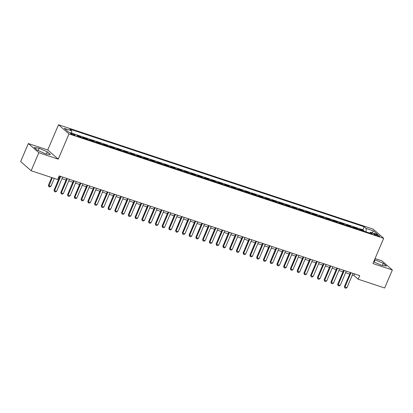 <?xml version="1.0" encoding="UTF-8"?>
<svg xmlns="http://www.w3.org/2000/svg" width="413" height="413" viewBox="0 0 413 413"><rect width="100%" height="100%" fill="white"/><g stroke="black" fill="none" stroke-linecap="round" stroke-linejoin="round"><path stroke-width="0.62" d="M73.695 135.103A2.54 0.418 23.1 0 0 75.125 135.304A2.54 0.418 23.1 0 0 71.883 133.518A2.54 0.418 23.1 0 0 70.453 133.311A2.54 0.418 23.1 0 0 73.695 135.103M28.337 143.543L38.827 152.712L58.243 159.155L47.748 149.986L28.337 143.543L20.65 161.56L31.145 170.729L57.65 179.521L59.188 175.917L359.697 275.605L358.159 279.209L384.663 288L392.35 269.983L381.855 260.815L375.061 258.559M47.748 149.986L58.507 124.762L373.202 229.153L383.692 238.316L69.002 133.926L58.507 124.762M360.74 230.103L359.785 229.272L363.838 230.614L363.641 231.068M358.04 229.21L357.085 228.374L356.889 228.828M357.085 228.374L353.032 227.031L353.987 227.862M347.235 225.622L346.28 224.791L350.332 226.133L350.136 226.587M340.482 223.381L339.527 222.55L343.575 223.892L343.384 224.347M333.725 221.146L332.775 220.31L336.822 221.652L336.631 222.106M326.972 218.905L326.017 218.069L330.07 219.411L329.879 219.866M320.22 216.665L319.264 215.829L323.317 217.171L323.126 217.625M313.467 214.424L312.512 213.588L316.565 214.936L316.373 215.385M306.714 212.184L305.759 211.348L309.812 212.695L309.621 213.144M299.962 209.943L299.007 209.107L303.059 210.454L302.863 210.909M293.209 207.703L292.254 206.867L296.307 208.214L296.111 208.668M286.457 205.462L285.502 204.631L289.554 205.973L289.358 206.428M279.704 203.222L278.749 202.391L282.802 203.733L282.606 204.187M272.952 200.981L271.997 200.15L276.049 201.492L275.853 201.947M266.199 198.741L265.244 197.91L269.291 199.252L269.1 199.706M259.441 196.5L258.486 195.669L262.539 197.011L262.348 197.466M252.689 194.26L251.734 193.429L255.786 194.771L255.595 195.225M245.936 192.024L244.981 191.188L249.034 192.53L248.843 192.985M239.184 189.784L238.229 188.947L242.281 190.29L242.09 190.744M232.431 187.543L231.476 186.707L235.529 188.049L235.333 188.504M225.679 185.303L224.724 184.466L228.776 185.814L228.58 186.263M218.926 183.062L217.971 182.226L222.024 183.573L221.827 184.022M212.174 180.822L211.219 179.985L215.271 181.333L215.075 181.787M205.421 178.581L204.466 177.745L208.519 179.092L208.322 179.547M198.668 176.341L197.713 175.51L201.761 176.852L201.57 177.306M191.911 174.1L190.961 173.269L195.008 174.611L194.817 175.066M185.158 171.86L184.203 171.028L188.256 172.371L188.065 172.825M178.406 169.619L177.451 168.788L181.503 170.13L181.312 170.584M171.653 167.379L170.698 166.547L174.751 167.89L174.56 168.344M164.901 165.138L163.946 164.307L167.998 165.649L167.807 166.103M158.148 162.903L157.193 162.066L161.246 163.409L161.049 163.863M151.395 160.662L150.44 159.826L154.493 161.168L154.297 161.622M144.643 158.422L143.688 157.585L147.74 158.928L147.544 159.382M137.89 156.181L136.935 155.345L140.988 156.692L140.792 157.141M131.138 153.941L130.183 153.104L134.235 154.452L134.039 154.901M124.385 151.7L123.43 150.864L127.478 152.211L127.287 152.66M117.628 149.46L116.672 148.623L120.725 149.971L120.534 150.425M110.875 147.219L109.92 146.383L113.973 147.73L113.781 148.184M104.122 144.978L103.167 144.147L107.22 145.49L107.029 145.944M97.37 142.738L96.415 141.907L100.467 143.249L100.276 143.703M90.617 140.497L89.662 139.666L93.715 141.009L93.524 141.463M83.865 138.257L82.91 137.426L86.962 138.768L86.766 139.222M77.071 135.49L80.21 136.527L80.014 136.982M376.537 234.594L375.056 234.099A2.463 0.403 23.1 0 0 373.667 233.903A2.463 0.403 23.1 0 0 376.811 235.637L378.298 236.128A2.463 0.403 23.1 0 0 379.681 236.329A2.463 0.403 23.1 0 0 376.537 234.594L376.191 235.41M366.078 231.874L366.161 228.492L364.178 226.758L69.745 129.088L71.728 130.823L64.304 128.355L68.615 132.124L76.038 134.586L78.026 136.321L372.459 233.99L370.471 232.256L369.521 233.02M366.161 228.492L373.589 230.955L377.9 234.723L370.471 232.256M363.838 230.614L362.888 229.783L76.121 134.659M80.21 136.527L81.165 137.364M86.962 138.768L87.917 139.604M93.715 141.009L94.67 141.845M100.467 143.249L101.422 144.085M107.22 145.49L108.175 146.321M113.973 147.73L114.928 148.561M120.725 149.971L121.68 150.802M127.478 152.211L128.433 153.042M134.235 154.452L135.185 155.283M140.988 156.692L141.943 157.523M147.74 158.928L148.695 159.764M154.493 161.168L155.448 162.004M161.246 163.409L162.201 164.245M167.998 165.649L168.953 166.485M174.751 167.89L175.706 168.726M181.503 170.13L182.458 170.967M188.256 172.371L189.211 173.207M195.008 174.611L195.963 175.448M201.761 176.852L202.716 177.683M208.519 179.092L209.474 179.923M215.271 181.333L216.226 182.164M222.024 183.573L222.979 184.404M228.776 185.814L229.731 186.645M235.529 188.049L236.484 188.886M242.281 190.29L243.236 191.126M249.034 192.53L249.989 193.367M255.786 194.771L256.741 195.607M262.539 197.011L263.494 197.848M269.291 199.252L270.247 200.088M276.049 201.492L276.999 202.329M282.802 203.733L283.757 204.569M289.554 205.973L290.509 206.805M296.307 208.214L297.262 209.045M303.059 210.454L304.014 211.286M309.812 212.695L310.767 213.526M316.565 214.936L317.52 215.767M323.317 217.171L324.272 218.007M330.07 219.411L331.025 220.248M336.822 221.652L337.777 222.488M343.575 223.892L344.53 224.729M350.332 226.133L351.287 226.969M38.827 152.712L31.145 170.729M58.243 159.155L69.002 133.926M383.692 238.316L372.934 263.54L392.35 269.983M352.377 274.986L353.905 275.492L358.159 279.209M58.512 177.502L59.358 177.781M61.996 178.659L66.111 180.022M68.749 180.899L72.864 182.262M75.502 183.14L79.616 184.503M82.254 185.38L86.369 186.743M89.007 187.621L93.121 188.984M95.759 189.861L99.874 191.224M102.517 192.102L106.626 193.465M109.269 194.337L113.379 195.705M116.022 196.578L120.131 197.946M122.775 198.818L126.889 200.186M129.527 201.059L133.642 202.427M136.28 203.299L140.394 204.662M143.032 205.54L147.147 206.903M149.785 207.78L153.899 209.143M156.537 210.021L160.652 211.384M163.29 212.261L167.404 213.624M170.042 214.502L174.157 215.865M176.8 216.742L180.909 218.105M183.553 218.983L187.662 220.346M190.305 221.223L194.42 222.586M197.058 223.459L201.172 224.827M203.81 225.699L207.925 227.067M210.563 227.94L214.677 229.308M217.315 230.18L221.43 231.548M224.068 232.421L228.183 233.784M230.821 234.661L234.935 236.024M237.573 236.902L241.688 238.265M244.331 239.142L248.44 240.505M251.083 241.383L255.193 242.746M257.836 243.624L261.945 244.986M264.588 245.864L268.703 247.227M271.341 248.105L275.456 249.467M278.094 250.345L282.208 251.708M284.846 252.58L288.961 253.949M291.599 254.821L295.713 256.189M298.351 257.062L302.466 258.43M305.104 259.302L309.218 260.67M311.856 261.543L315.971 262.905M318.614 263.783L322.723 265.146M325.367 266.024L329.476 267.387M332.119 268.264L336.234 269.627M338.872 270.505L342.986 271.868M345.624 272.745L349.739 274.108M354.581 273.907L353.905 275.492M362.888 229.783L364.178 226.758M71.728 130.823L71.671 133.141M371.917 232.736L373.589 230.955M373.667 261.827L381.483 265.249L386.423 266.029L383.259 263.267L374.601 259.638M37.423 150.26L45.523 153.801L50.458 154.581L47.299 151.824L39.199 148.282L34.264 147.498L37.423 150.26M374.173 262.048L375.164 259.725M382.355 265.389L383.259 263.267M38.208 150.6L39.199 148.282M46.395 153.941L47.299 151.824M353.053 273.401L346.972 287.655L345.851 288.238L344.84 287.902L344.948 286.983L344.437 286.539L350.415 272.523M346.972 287.655L344.948 286.983L351.024 272.73M344.84 287.902L344.437 286.539M342.919 271.847L338.82 281.63M346.3 271.16L340.219 285.414L339.099 285.997L338.087 285.662L338.195 284.743L337.684 284.299L343.657 270.283M340.219 285.414L338.195 284.743L344.272 270.489M338.087 285.662L337.684 284.299M339.548 268.92L333.467 283.173L332.346 283.757L331.334 283.421L331.438 282.502L330.932 282.058L336.905 268.042M333.467 283.173L331.438 282.502L337.519 268.249M331.334 283.421L330.932 282.058M332.795 266.679L326.714 280.933L325.594 281.516L324.582 281.181L324.685 280.262L324.179 279.818L330.152 265.807M326.714 280.933L324.685 280.262L330.767 266.008M324.582 281.181L324.179 279.818M326.043 264.439L319.961 278.698L318.841 279.281L317.829 278.94L317.933 278.021L317.421 277.577L323.4 263.566M319.961 278.698L317.933 278.021L324.014 263.768M317.829 278.94L317.421 277.577M336.161 269.606L332.067 279.389M329.409 267.366L325.315 277.154M322.656 265.125L318.562 274.913M315.904 262.885L311.81 272.673M319.285 262.198L313.209 276.457L312.089 277.04L311.077 276.7L311.18 275.781L310.669 275.337L316.647 261.326M313.209 276.457L311.18 275.781L317.261 261.527M311.077 276.7L310.669 275.337M309.151 260.644L305.052 270.432M312.533 259.958L306.456 274.217L305.336 274.8L304.324 274.464L304.427 273.545L303.916 273.096L309.895 259.085M306.456 274.217L304.427 273.545L310.509 259.287M304.324 274.464L303.916 273.096M302.399 258.404L298.3 268.192M305.78 257.717L299.699 271.976L298.584 272.559L297.572 272.224L297.675 271.305L297.164 270.856L303.142 256.845M299.699 271.976L297.675 271.305L303.756 257.046M297.572 272.224L297.164 270.856M295.646 256.163L291.547 265.951M299.027 255.482L292.946 269.735L291.831 270.319L290.814 269.983L290.922 269.064L290.411 268.615L296.389 254.604M292.946 269.735L290.922 269.064L297.004 254.806M290.814 269.983L290.411 268.615M288.894 253.923L284.794 263.711M292.275 253.241L286.194 267.495L285.078 268.078L284.061 267.743L284.17 266.824L283.659 266.375L289.637 252.364M286.194 267.495L284.17 266.824L290.251 252.565M284.061 267.743L283.659 266.375M282.141 251.687L278.042 261.47M285.522 251.001L279.441 265.254L278.321 265.838L277.309 265.502L277.417 264.583L276.906 264.134L282.884 250.123M279.441 265.254L277.417 264.583L283.499 250.324M277.309 265.502L276.906 264.134M275.388 249.447L271.289 259.23M278.77 248.76L272.688 263.014L271.568 263.597L270.556 263.262L270.665 262.343L270.154 261.899L276.132 247.883M272.688 263.014L270.665 262.343L276.741 248.089M270.556 263.262L270.154 261.899M268.631 247.206L264.537 256.989M272.017 246.52L265.936 260.773L264.816 261.357L263.804 261.021L263.912 260.102L263.401 259.658L269.374 245.642M265.936 260.773L263.912 260.102L269.988 245.849M263.804 261.021L263.401 259.658M261.878 244.966L257.784 254.749M265.265 244.279L259.183 258.533L258.063 259.116L257.051 258.781L257.154 257.862L256.649 257.418L262.622 243.402M259.183 258.533L257.154 257.862L263.236 243.608M257.051 258.781L256.649 257.418M258.512 242.039L252.431 256.292L251.31 256.876L250.299 256.54L250.402 255.621L249.891 255.177L255.869 241.161M252.431 256.292L250.402 255.621L256.483 241.368M250.299 256.54L249.891 255.177M251.76 239.798L245.678 254.052L244.558 254.635L243.546 254.3L243.649 253.381L243.138 252.937L249.116 238.921M245.678 254.052L243.649 253.381L249.731 239.127M243.546 254.3L243.138 252.937M245.002 237.558L238.926 251.811L237.805 252.395L236.794 252.059L236.897 251.14L236.386 250.696L242.364 236.68M238.926 251.811L236.897 251.14L242.978 236.886M236.794 252.059L236.386 250.696M238.249 235.317L232.168 249.576L231.053 250.154L230.041 249.819L230.144 248.9L229.633 248.456L235.611 234.445M232.168 249.576L230.144 248.9L236.226 234.646M230.041 249.819L229.633 248.456M231.497 233.077L225.415 247.335L224.3 247.919L223.283 247.578L223.392 246.659L222.881 246.215L228.859 232.204M225.415 247.335L223.392 246.659L229.473 232.405M223.283 247.578L222.881 246.215M224.744 230.836L218.663 245.095L217.548 245.678L216.531 245.343L216.639 244.424L216.128 243.975L222.106 229.964M218.663 245.095L216.639 244.424L222.721 230.165M216.531 245.343L216.128 243.975M217.992 228.595L211.91 242.854L210.79 243.438L209.778 243.102L209.887 242.183L209.376 241.734L215.354 227.723M211.91 242.854L209.887 242.183L215.968 227.924M209.778 243.102L209.376 241.734M211.239 226.36L205.158 240.614L204.037 241.197L203.026 240.862L203.134 239.943L202.623 239.494L208.601 225.483M205.158 240.614L203.134 239.943L209.215 225.684M203.026 240.862L202.623 239.494M204.487 224.12L198.405 238.373L197.285 238.957L196.273 238.621L196.381 237.702L195.87 237.253L201.849 223.242M198.405 238.373L196.381 237.702L202.458 223.443M196.273 238.621L195.87 237.253M197.734 221.879L191.653 236.133L190.532 236.716L189.521 236.381L189.624 235.462L189.118 235.012L195.091 221.001M191.653 236.133L189.624 235.462L195.705 221.203M189.521 236.381L189.118 235.012M190.982 219.639L184.9 233.892L183.78 234.476L182.768 234.14L182.871 233.221L182.365 232.777L188.338 218.761M184.9 233.892L182.871 233.221L188.953 218.967M182.768 234.14L182.365 232.777M184.229 217.398L178.148 231.652L177.027 232.235L176.015 231.899L176.119 230.981L175.608 230.537L181.586 216.52M178.148 231.652L176.119 230.981L182.2 216.727M176.015 231.899L175.608 230.537M177.471 215.158L171.395 229.411L170.275 229.995L169.263 229.659L169.366 228.74L168.855 228.296L174.833 214.28M171.395 229.411L169.366 228.74L175.448 214.486M169.263 229.659L168.855 228.296M170.719 212.917L164.642 227.171L163.522 227.754L162.51 227.418L162.614 226.5L162.102 226.056L168.081 212.039M164.642 227.171L162.614 226.5L168.695 212.246M162.51 227.418L162.102 226.056M163.966 210.676L157.885 224.93L156.77 225.513L155.758 225.178L155.861 224.259L155.35 223.815L161.328 209.799M157.885 224.93L155.861 224.259L161.942 210.005M155.758 225.178L155.35 223.815M157.214 208.436L151.132 222.69L150.017 223.273L149 222.937L149.108 222.018L148.597 221.575L154.576 207.558M151.132 222.69L149.108 222.018L155.19 207.765M149 222.937L148.597 221.575M150.461 206.195L144.38 220.454L143.265 221.032L142.248 220.697L142.356 219.778L141.845 219.334L147.823 205.323M144.38 220.454L142.356 219.778L148.437 205.524M142.248 220.697L141.845 219.334M143.709 203.955L137.627 218.214L136.507 218.797L135.495 218.456L135.603 217.537L135.092 217.093L141.07 203.082M137.627 218.214L135.603 217.537L141.685 203.284M135.495 218.456L135.092 217.093M136.956 201.714L130.875 215.973L129.754 216.557L128.742 216.221L128.851 215.302L128.34 214.853L134.318 200.842M130.875 215.973L128.851 215.302L134.927 201.043M128.742 216.221L128.34 214.853M130.203 199.474L124.122 213.733L123.002 214.316L121.99 213.98L122.098 213.062L121.587 212.612L127.56 198.601M124.122 213.733L122.098 213.062L128.175 198.803M121.99 213.98L121.587 212.612M123.451 197.233L117.369 211.492L116.249 212.076L115.237 211.74L115.341 210.821L114.835 210.372L120.808 196.361M117.369 211.492L115.341 210.821L121.422 196.562M115.237 211.74L114.835 210.372M116.698 194.998L110.617 209.252L109.497 209.835L108.485 209.499L108.588 208.58L108.077 208.131L114.055 194.12M110.617 209.252L108.588 208.58L114.669 194.322M108.485 209.499L108.077 208.131M109.946 192.757L103.864 207.011L102.744 207.594L101.732 207.259L101.835 206.34L101.324 205.891L107.303 191.88M103.864 207.011L101.835 206.34L107.917 192.081M101.732 207.259L101.324 205.891M103.188 190.517L97.112 204.771L95.992 205.354L94.98 205.018L95.083 204.099L94.572 203.655L100.55 189.639M97.112 204.771L95.083 204.099L101.164 189.846M94.98 205.018L94.572 203.655M96.436 188.276L90.359 202.53L89.239 203.113L88.227 202.778L88.33 201.859L87.819 201.415L93.797 187.399M90.359 202.53L88.33 201.859L94.412 187.605M88.227 202.778L87.819 201.415M89.683 186.036L83.602 200.29L82.486 200.873L81.469 200.537L81.578 199.618L81.067 199.174L87.045 185.158M83.602 200.29L81.578 199.618L87.659 185.365M81.469 200.537L81.067 199.174M82.93 183.795L76.849 198.049L75.734 198.632L74.717 198.297L74.825 197.378L74.314 196.934L80.292 182.918M76.849 198.049L74.825 197.378L80.907 183.124M74.717 198.297L74.314 196.934M76.178 181.555L70.096 195.808L68.981 196.392L67.964 196.056L68.073 195.137L67.562 194.693L73.54 180.677M70.096 195.808L68.073 195.137L74.154 180.884M67.964 196.056L67.562 194.693M69.425 179.314L63.344 193.568L62.224 194.151L61.212 193.816L61.32 192.897L60.809 192.453L66.787 178.437M63.344 193.568L61.32 192.897L67.402 178.643M61.212 193.816L60.809 192.453M62.673 177.074L56.591 191.333L55.471 191.911L54.459 191.575L54.568 190.656L54.057 190.212L60.035 176.201M56.591 191.333L54.568 190.656L60.644 176.403M54.459 191.575L54.057 190.212M255.126 242.725L251.032 252.508M248.373 240.485L244.279 250.268M241.62 238.244L237.527 248.032M234.868 236.004L230.769 245.792M228.115 233.763L224.016 243.551M221.363 231.523L217.264 241.311M214.61 229.282L210.511 239.07M207.858 227.042L203.759 236.83M201.105 224.801L197.006 234.589M194.347 222.566L190.254 232.349M187.595 220.325L183.501 230.108M180.842 218.085L176.749 227.868M174.09 215.844L169.996 225.627M167.337 213.604L163.238 223.387M160.585 211.363L156.486 221.146M153.832 209.123L149.733 218.911M147.08 206.882L142.981 216.67M140.327 204.641L136.228 214.43M133.575 202.401L129.476 212.189M126.822 200.16L122.723 209.949M120.064 197.92L115.97 207.708M113.312 195.679L109.218 205.468M106.559 193.444L102.465 203.227M99.807 191.204L95.713 200.986M93.054 188.963L88.955 198.746M86.302 186.722L82.202 196.505M79.549 184.482L75.45 194.265M72.796 182.241L68.697 192.024M66.044 180.001L61.945 189.784M59.291 177.76L55.192 187.548M51.677 177.538L48.383 185.256L48.894 185.705L50.918 186.377L54.315 178.416M50.918 186.377L49.803 186.96L48.786 186.624L48.383 185.256M52.291 177.745L48.786 186.624M374.772 234.765L375.056 234.099"/></g></svg>
